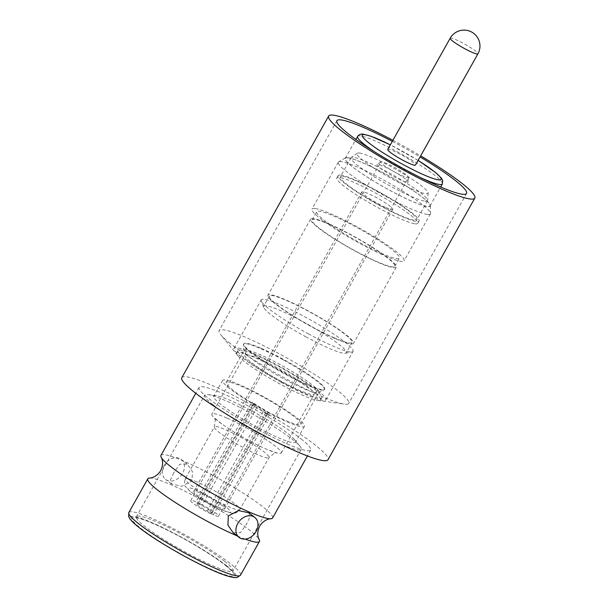 <?xml version="1.0" encoding="UTF-8"?>
<svg xmlns="http://www.w3.org/2000/svg" width="608" height="608" viewBox="0 0 608 608"><rect width="100%" height="100%" fill="white"/><g stroke="black" fill="none" stroke-linecap="round" stroke-linejoin="round"><path stroke-width="0.46" stroke-dasharray="3.04 2.28" d="M149.56 478.04A64.007 8.018 -150.7 0 1 194.188 495.9A64.007 8.018 -150.7 0 1 249.789 530.328A64.007 8.018 -150.7 0 1 259.152 539.547M245.138 539.098A64.007 8.018 -150.7 0 1 237.226 535.937M248.892 512.787L249.88 517.013L246.643 523.967L240.624 532.608L233.16 532.73M173.721 472.857L170.491 479.803L171.471 484.029L181.906 486.263L192.044 480.867L192.44 471.671L187.203 464.094L179.74 464.216L173.721 472.857M313.356 391.575A48.085 6.027 29.3 0 0 277.484 368.858A48.085 6.027 29.3 0 0 236.725 352.86A48.085 6.027 29.3 0 0 237.819 355.581A48.085 6.027 29.3 0 0 243.96 361.213A48.085 6.027 29.3 0 0 279.824 383.929A48.085 6.027 29.3 0 0 317.695 400.406A48.085 6.027 29.3 0 0 320.591 399.927A48.085 6.027 29.3 0 0 313.356 391.575M281.124 381.619A48.085 6.027 29.3 0 0 321.89 397.617A48.085 6.027 29.3 0 0 278.783 366.548A48.085 6.027 29.3 0 0 238.017 350.55A48.085 6.027 29.3 0 0 281.124 381.619M281.23 382.333A52.66 6.597 29.3 0 0 325.873 399.859A52.66 6.597 29.3 0 0 278.669 365.834A52.66 6.597 29.3 0 0 234.027 348.316A52.66 6.597 29.3 0 0 281.23 382.333M308.431 333.876A52.66 6.597 29.3 0 0 352.093 351.964A52.66 6.597 29.3 0 0 353.066 351.394A52.66 6.597 29.3 0 0 305.862 317.376A52.66 6.597 29.3 0 0 261.227 299.858A52.66 6.597 29.3 0 0 261.25 300.983A52.66 6.597 29.3 0 0 308.431 333.876M306.113 336.954A47.409 5.943 -150.7 0 1 263.636 307.344A47.409 5.943 -150.7 0 1 263.614 306.326A47.409 5.943 -150.7 0 1 281.557 311.053A47.409 5.943 -150.7 0 1 303.802 322.103A47.409 5.943 -150.7 0 1 346.302 352.731A47.409 5.943 -150.7 0 1 345.428 353.24A47.409 5.943 -150.7 0 1 328.358 348.004A47.409 5.943 -150.7 0 1 306.113 336.954M334.104 337.767A47.409 5.943 -150.7 0 1 290.084 313.865A47.409 5.943 -150.7 0 1 269.352 296.096A47.409 5.943 -150.7 0 1 287.295 300.823A47.409 5.943 -150.7 0 1 331.314 324.725A47.409 5.943 -150.7 0 1 352.04 342.494A47.409 5.943 -150.7 0 1 334.104 337.767M329.209 223.987A49.104 6.156 29.3 0 0 310.627 219.085A49.104 6.156 29.3 0 0 332.097 237.492A49.104 6.156 29.3 0 0 377.682 262.253A49.104 6.156 29.3 0 0 396.272 267.148A49.104 6.156 29.3 0 0 374.794 248.748A49.104 6.156 29.3 0 0 329.209 223.987M334.94 338.428A49.104 6.156 -150.7 0 1 289.347 313.667A49.104 6.156 -150.7 0 1 267.877 295.268A49.104 6.156 -150.7 0 1 286.459 300.162A49.104 6.156 -150.7 0 1 332.044 324.923A49.104 6.156 -150.7 0 1 353.522 343.33A49.104 6.156 -150.7 0 1 334.94 338.428M330.045 224.648A47.409 5.943 29.3 0 0 312.102 219.914A47.409 5.943 29.3 0 0 332.834 237.682A47.409 5.943 29.3 0 0 376.846 261.592A47.409 5.943 29.3 0 0 394.79 266.319A47.409 5.943 29.3 0 0 374.057 248.55A47.409 5.943 29.3 0 0 330.045 224.648M381.452 253.384A47.409 5.943 -150.7 0 1 337.44 229.482A47.409 5.943 -150.7 0 1 316.707 211.713A47.409 5.943 -150.7 0 1 334.651 216.44A47.409 5.943 -150.7 0 1 378.662 240.35A47.409 5.943 -150.7 0 1 399.395 258.119A47.409 5.943 -150.7 0 1 381.452 253.384M427.447 214.442A52.828 6.62 -150.7 0 1 374.323 189.909A52.828 6.62 -150.7 0 1 338.291 162.184A52.828 6.62 -150.7 0 1 338.648 161.827A52.828 6.62 -150.7 0 1 341.263 161.629A52.828 6.62 -150.7 0 1 392.745 185.197A52.828 6.62 -150.7 0 1 430.54 213.4A52.828 6.62 -150.7 0 1 430.426 213.887A52.828 6.62 -150.7 0 1 427.447 214.442M314.959 208.506A52.828 6.62 29.3 0 0 311.98 209.061A52.828 6.62 29.3 0 0 348.012 236.793A52.828 6.62 29.3 0 0 401.143 261.326A52.828 6.62 29.3 0 0 404.122 260.771A52.828 6.62 29.3 0 0 368.091 233.039A52.828 6.62 29.3 0 0 314.959 208.506M347.746 157.723A48.921 6.133 29.3 0 0 345.321 157.913A48.921 6.133 29.3 0 0 376.838 183.016A48.921 6.133 29.3 0 0 427.546 206.629A48.921 6.133 29.3 0 0 430.411 205.664A48.921 6.133 29.3 0 0 395.413 179.55A48.921 6.133 29.3 0 0 347.746 157.723M348.004 157.882A48.594 6.088 29.3 0 0 345.268 158.392A48.594 6.088 29.3 0 0 378.412 183.905A48.594 6.088 29.3 0 0 427.287 206.469A48.594 6.088 29.3 0 0 430.023 205.96A48.594 6.088 29.3 0 0 396.88 180.447A48.594 6.088 29.3 0 0 348.004 157.882M387.744 149.484A15.914 1.991 -150.7 0 1 398.217 153.186A15.914 1.991 -150.7 0 1 413.379 162.511A15.914 1.991 -150.7 0 1 415.5 165.064M164.244 465.371A12.7 9.872 128.3 0 0 165.543 479.347A12.7 9.872 128.3 0 0 182.575 473.389A12.7 9.872 128.3 0 0 181.275 459.412A12.7 9.872 128.3 0 0 164.244 465.371M181.815 377.697A83.813 10.503 -150.7 0 1 235.722 396.576A83.813 10.503 -150.7 0 1 315.377 445.17A83.813 10.503 -150.7 0 1 328.001 459.732M301.089 438.915A64.007 8.018 -150.7 0 1 310.718 450.042A64.007 8.018 -150.7 0 1 269.557 435.624A64.007 8.018 -150.7 0 1 208.726 398.514A64.007 8.018 -150.7 0 1 199.09 387.395A64.007 8.018 -150.7 0 1 240.259 401.812A64.007 8.018 -150.7 0 1 301.089 438.915M160.945 455.377A64.007 8.018 -150.7 0 1 202.107 469.786A64.007 8.018 -150.7 0 1 262.937 506.897A64.007 8.018 -150.7 0 1 272.574 518.016M212.982 404.753A55.366 6.939 -150.7 0 1 204.645 395.139A55.366 6.939 -150.7 0 1 207.982 394.584A55.366 6.939 -150.7 0 1 247.623 411.426A55.366 6.939 -150.7 0 1 292.881 439.706A55.366 6.939 -150.7 0 1 299.957 446.188A55.366 6.939 -150.7 0 1 301.218 449.327A55.366 6.939 -150.7 0 1 265.605 436.856A55.366 6.939 -150.7 0 1 212.982 404.753M220.795 404.396A46.9 5.875 -150.7 0 1 213.735 396.241A46.9 5.875 -150.7 0 1 216.562 395.778A46.9 5.875 -150.7 0 1 250.139 410.043A46.9 5.875 -150.7 0 1 288.481 434.006A46.9 5.875 -150.7 0 1 294.47 439.493A46.9 5.875 -150.7 0 1 295.541 442.153A46.9 5.875 -150.7 0 1 265.369 431.589A46.9 5.875 -150.7 0 1 220.795 404.396M230.303 343.528A74.336 9.318 -150.7 0 1 220.81 334.826A74.336 9.318 -150.7 0 1 219.116 330.608A74.336 9.318 -150.7 0 1 266.92 347.35A74.336 9.318 -150.7 0 1 337.569 390.45A74.336 9.318 -150.7 0 1 348.756 403.362A74.336 9.318 -150.7 0 1 344.28 404.107A74.336 9.318 -150.7 0 1 291.065 381.497A74.336 9.318 -150.7 0 1 230.303 343.528M392.304 141.352A74.336 9.318 -150.7 0 1 420.067 156.925M229.672 388.58A46.9 5.875 -150.7 0 1 222.612 380.433A46.9 5.875 -150.7 0 1 252.776 390.997A46.9 5.875 -150.7 0 1 297.35 418.19A46.9 5.875 -150.7 0 1 304.41 426.337A46.9 5.875 -150.7 0 1 274.246 415.773A46.9 5.875 -150.7 0 1 229.672 388.58M261.334 348.376A46.39 5.814 -150.7 0 1 283.108 359.184A46.39 5.814 -150.7 0 1 324.695 389.158A46.39 5.814 -150.7 0 1 321.351 389.53A46.39 5.814 -150.7 0 1 307.139 384.53A46.39 5.814 -150.7 0 1 285.365 373.722A46.39 5.814 -150.7 0 1 245.199 346.796A46.39 5.814 -150.7 0 1 243.778 343.748A46.39 5.814 -150.7 0 1 261.334 348.376M226.936 418.061A39.794 4.986 29.3 0 0 211.873 414.094A39.794 4.986 29.3 0 0 221.692 423.875A39.794 4.986 29.3 0 0 266.213 449.069A39.794 4.986 29.3 0 0 267.809 449.753A39.794 4.986 29.3 0 0 281.276 453.036A39.794 4.986 29.3 0 0 263.872 438.125A39.794 4.986 29.3 0 0 226.936 418.061M218.029 506.996A17.776 2.227 29.3 0 0 224.755 508.774A17.776 2.227 29.3 0 0 216.98 502.109A17.776 2.227 29.3 0 0 200.473 493.141A17.776 2.227 29.3 0 0 193.747 491.37A17.776 2.227 29.3 0 0 201.522 498.036A17.776 2.227 29.3 0 0 218.029 506.996M386.065 207.564A17.776 2.227 29.3 0 0 392.791 209.334A17.776 2.227 29.3 0 0 385.016 202.669A17.776 2.227 29.3 0 0 368.509 193.709A17.776 2.227 29.3 0 0 361.783 191.93A17.776 2.227 29.3 0 0 369.558 198.596A17.776 2.227 29.3 0 0 386.065 207.564M407.618 177.68A15.914 1.991 29.3 0 0 408.515 177.513A15.914 1.991 29.3 0 0 408.546 177.399A15.914 1.991 29.3 0 0 406.387 174.967A15.914 1.991 29.3 0 0 393.27 166.706A15.914 1.991 29.3 0 0 381.649 161.766A15.914 1.991 29.3 0 0 380.836 161.85A15.914 1.991 29.3 0 0 380.752 161.933A15.914 1.991 29.3 0 0 382.88 164.487A15.914 1.991 29.3 0 0 395.998 172.748A15.914 1.991 29.3 0 0 407.618 177.68M407.17 182.332A17.89 2.242 29.3 0 0 408.219 182.012A17.89 2.242 29.3 0 0 395.527 172.49A17.89 2.242 29.3 0 0 377.986 164.441A17.89 2.242 29.3 0 0 377.066 164.532A17.89 2.242 29.3 0 0 388.732 173.759A17.89 2.242 29.3 0 0 407.17 182.332M415.135 223.828A46.39 5.814 29.3 0 0 417.749 223.341A46.39 5.814 29.3 0 0 386.103 198.991A46.39 5.814 29.3 0 0 339.446 177.445A46.39 5.814 29.3 0 0 336.832 177.931A46.39 5.814 29.3 0 0 368.471 202.282A46.39 5.814 29.3 0 0 415.135 223.828M340.761 175.096A46.39 5.814 -150.7 0 1 387.418 196.642A46.39 5.814 -150.7 0 1 419.064 220.993A46.39 5.814 -150.7 0 1 416.45 221.487A46.39 5.814 -150.7 0 1 369.786 199.941A46.39 5.814 -150.7 0 1 338.147 175.583A46.39 5.814 -150.7 0 1 340.761 175.096M342.828 176.366A43.852 5.495 -150.7 0 1 386.939 196.734A43.852 5.495 -150.7 0 1 416.845 219.754A43.852 5.495 -150.7 0 1 414.375 220.21A43.852 5.495 -150.7 0 1 370.272 199.85A43.852 5.495 -150.7 0 1 340.358 176.829A43.852 5.495 -150.7 0 1 342.828 176.366M425.06 201.172A43.852 5.495 29.3 0 0 427.538 200.708A43.852 5.495 29.3 0 0 427.629 200.389A43.852 5.495 29.3 0 0 396.515 177.042A43.852 5.495 29.3 0 0 353.522 157.32A43.852 5.495 29.3 0 0 351.272 157.54A43.852 5.495 29.3 0 0 351.044 157.784A43.852 5.495 29.3 0 0 380.958 180.804A43.852 5.495 29.3 0 0 425.06 201.172M359.381 153.041A40.698 5.1 -150.7 0 1 399.281 171.342A40.698 5.1 -150.7 0 1 428.154 193.002A40.698 5.1 -150.7 0 1 425.775 193.732A40.698 5.1 -150.7 0 1 383.823 174.23A40.698 5.1 -150.7 0 1 357.299 153.246A40.698 5.1 -150.7 0 1 359.381 153.041M266.654 414.185L210.748 513.798L207.389 511.085A8.808 1.102 -150.7 0 1 198.094 505.476A8.808 1.102 -150.7 0 1 196.916 504.062A8.808 1.102 -150.7 0 1 199.302 504.549L255.2 404.928L251.841 402.207L254.342 403.324L198.436 502.945A15.914 1.991 -150.7 0 1 216.349 513.608A15.914 1.991 -150.7 0 1 218.477 516.162A15.914 1.991 -150.7 0 1 213.248 514.915L269.154 415.302L266.654 414.185L263.287 411.464A8.808 1.102 -150.7 0 1 253.992 405.855A8.808 1.102 -150.7 0 1 252.822 404.449A8.808 1.102 -150.7 0 1 255.2 404.928M210.748 513.798A15.914 1.991 -150.7 0 1 192.842 503.135A15.914 1.991 -150.7 0 1 190.714 500.582A15.914 1.991 -150.7 0 1 195.936 501.828L251.841 402.207M280.387 364.739A42.841 5.366 29.3 0 0 244.074 350.482A42.841 5.366 29.3 0 0 243.983 350.96A42.841 5.366 29.3 0 0 282.477 378.161A42.841 5.366 29.3 0 0 318.425 392.738A42.841 5.366 29.3 0 0 318.79 392.411A42.841 5.366 29.3 0 0 280.387 364.739M262.466 396.674A42.841 5.366 29.3 0 0 226.153 382.417A42.841 5.366 29.3 0 0 264.556 410.096A42.841 5.366 29.3 0 0 300.869 424.346A42.841 5.366 29.3 0 0 262.466 396.674M282.849 359.64A46.39 5.814 29.3 0 0 243.519 344.204A46.39 5.814 29.3 0 0 243.428 344.721A46.39 5.814 29.3 0 0 285.106 374.178A46.39 5.814 29.3 0 0 324.049 389.964A46.39 5.814 29.3 0 0 324.436 389.614A46.39 5.814 29.3 0 0 282.849 359.64M198.436 502.945L201.803 505.658A8.808 1.102 -150.7 0 1 212.276 512.681A8.808 1.102 -150.7 0 1 209.889 512.194L213.248 514.915M199.302 504.549L195.936 501.828M254.342 403.324L257.701 406.045L201.803 505.658M257.701 406.045A8.808 1.102 -150.7 0 1 268.174 413.06A8.808 1.102 -150.7 0 1 265.787 412.581L269.154 415.302M209.889 512.194L265.787 412.581M263.287 411.464L207.389 511.085M392.897 140.288A83.813 10.503 -150.7 0 1 420.66 155.868M420.234 177.46A48.594 6.088 -150.7 0 1 374.695 151.909M357.603 136.42A48.594 6.088 -150.7 0 1 360.339 135.911A48.594 6.088 -150.7 0 1 409.214 158.475A48.594 6.088 -150.7 0 1 442.358 183.981M450.171 38.243A15.914 1.991 -150.7 0 1 456.6 40.006A15.914 1.991 -150.7 0 1 475.798 51.27A15.914 1.991 -150.7 0 1 477.926 53.823M128.881 512.498A64.007 8.018 -150.7 0 1 170.05 526.916A64.007 8.018 -150.7 0 1 230.88 564.026A64.007 8.018 -150.7 0 1 240.517 575.145M226.792 565.888A60.618 7.6 -150.7 0 1 212.975 570.372A60.618 7.6 -150.7 0 1 139.316 527.622A60.618 7.6 -150.7 0 1 153.132 523.138A60.618 7.6 -150.7 0 1 226.792 565.888M225.446 565.296A58.756 7.364 -150.7 0 1 212.055 569.643A58.756 7.364 -150.7 0 1 140.661 528.208A58.756 7.364 -150.7 0 1 154.052 523.86A58.756 7.364 -150.7 0 1 225.446 565.296M224.648 561.298A55.366 6.939 -150.7 0 1 232.986 570.92A55.366 6.939 -150.7 0 1 197.372 558.448A55.366 6.939 -150.7 0 1 144.75 526.346A55.366 6.939 -150.7 0 1 136.412 516.724A55.366 6.939 -150.7 0 1 172.026 529.196A55.366 6.939 -150.7 0 1 224.648 561.298M259.973 359.184A39.794 4.986 -150.7 0 1 296.917 379.248A39.794 4.986 -150.7 0 1 314.313 394.159A39.794 4.986 -150.7 0 1 299.258 390.192A39.794 4.986 -150.7 0 1 262.314 370.128A39.794 4.986 -150.7 0 1 244.918 355.209A39.794 4.986 -150.7 0 1 259.973 359.184M257.176 454.434A31.327 3.929 -150.7 0 1 228.091 438.642A31.327 3.929 -150.7 0 1 214.396 426.9A31.327 3.929 -150.7 0 1 226.252 430.023A31.327 3.929 -150.7 0 1 255.33 445.816A31.327 3.929 -150.7 0 1 269.025 457.558A31.327 3.929 -150.7 0 1 257.176 454.434M197.076 482.007A31.327 3.929 29.3 0 0 185.22 478.884A31.327 3.929 29.3 0 0 198.922 490.626A31.327 3.929 29.3 0 0 228 506.418A31.327 3.929 29.3 0 0 239.856 509.542A31.327 3.929 29.3 0 0 226.161 497.8A31.327 3.929 29.3 0 0 197.076 482.007M221.373 509.641A24.548 3.078 -150.7 0 1 191.535 492.32A24.548 3.078 -150.7 0 1 197.129 490.504A24.548 3.078 -150.7 0 1 226.966 507.824A24.548 3.078 -150.7 0 1 221.373 509.641M418.099 160.436A45.212 5.67 29.3 0 0 390.336 144.856M320.591 399.927L321.89 397.617M325.873 399.859L353.066 351.394M263.636 307.344L261.25 300.983M269.352 296.096L263.614 306.326M310.627 219.085L267.877 295.268M312.102 219.914L316.707 211.713M338.291 162.184L311.98 209.061M345.321 157.913L338.648 161.827M345.268 158.392L355.9 139.437M171.471 484.029L165.543 479.347M310.718 450.042L307.405 455.954M301.218 449.327L232.986 570.92L232.742 572.508C232.78 572.88 233.609 572.052 224.998 565.03C212.678 555.188 186.572 539.456 165.422 529.188C151.422 522.47 141.976 518.715 137.081 517.925L135.181 517.765L136.412 516.724L204.645 395.139M216.562 395.778L207.982 394.584M336.908 120.696L219.116 330.608M237.819 355.581L220.81 334.826M222.612 380.433L213.735 396.241M281.276 453.036L314.313 394.159C317.642 389.492 320.5 389.774 319.983 389.766L321.351 389.53M245.199 346.796L245.708 348.088C245.442 347.654 247.167 349.942 244.918 355.209L211.873 414.094M392.791 209.334L224.755 508.774M221.692 423.875L214.335 417.825L215.308 420.006L214.396 426.9L185.22 478.884C184.156 483.36 184.277 485.967 185.592 486.696L190.35 491.56C199.264 498.279 209.798 504.42 221.943 509.983L231.587 513.19C232.454 512.81 234.901 515.174 239.856 509.542L269.025 457.558L274.436 453.188L276.807 452.884L267.809 449.753M408.546 177.399L408.219 182.012M419.064 220.993L417.749 223.341M427.538 200.708L416.845 219.754M428.154 193.002L427.629 200.389M252.822 404.449L196.916 504.062M190.714 500.582L380.752 161.933M226.153 382.417L244.074 350.482M243.983 350.96L243.428 344.721M243.519 344.204L243.778 343.748M324.436 389.614L324.695 389.158M318.425 392.738L324.049 389.964M300.869 424.346L318.79 392.411M268.174 413.06L212.276 512.681M218.477 516.162L408.515 177.513M357.299 153.246L351.272 157.54M351.044 157.784L340.358 176.829M338.147 175.583L336.832 177.931M380.836 161.85L377.066 164.532M361.783 191.93L193.747 491.37M304.41 426.337L295.541 442.153M317.695 400.406L344.28 404.107M466.556 193.45L348.756 403.362M294.47 439.493L299.957 446.188M199.09 387.395L195.768 393.308M187.203 464.094L181.275 459.412M418.114 160.406L390.351 144.833M430.023 205.96L440.663 187.006M430.411 205.664L430.54 213.4M430.426 213.887L404.122 260.771M394.79 266.319L399.395 258.119M396.272 267.148L353.522 343.33M352.04 342.494L346.302 352.731M345.428 353.24L352.093 351.964M234.027 348.316L261.227 299.858M236.725 352.86L238.017 350.55"/><path stroke-width="0.91" d="M307.405 455.954L272.574 518.016A64.007 8.018 -150.7 0 1 270.811 518.776C270.127 518.677 264.001 519.24 259.669 526.178C256.006 533.49 258.719 539.015 259.152 539.547A64.007 8.018 -150.7 0 1 259.426 541.447A64.007 8.018 -150.7 0 1 245.138 539.098M237.226 535.937A64.007 8.018 -150.7 0 1 157.426 489.919A64.007 8.018 -150.7 0 1 147.797 478.8A64.007 8.018 -150.7 0 1 149.56 478.04C150.237 478.139 156.37 477.576 160.702 470.638C164.365 463.326 161.652 457.801 161.211 457.277A64.007 8.018 -150.7 0 1 160.945 455.377L195.768 393.308M239.088 537.404L233.16 532.73L227.932 525.145L228.319 515.949L238.465 510.56L248.892 512.787L254.828 517.469A12.7 9.872 128.3 0 0 237.796 523.427A12.7 9.872 128.3 0 0 239.088 537.404A12.7 9.872 128.3 0 0 256.12 531.445A12.7 9.872 128.3 0 0 254.828 517.469M477.926 53.823L415.5 165.064A15.914 1.991 -150.7 0 1 405.027 161.356A15.914 1.991 -150.7 0 1 389.865 152.03A15.914 1.991 -150.7 0 1 387.744 149.484L450.171 38.243A15.914 1.991 -150.7 0 0 452.291 40.789A15.914 1.991 -150.7 0 0 471.496 52.052A15.914 1.991 -150.7 0 0 477.926 53.823A15.914 15.914 0 0 0 474.058 33.653A15.914 15.914 0 0 0 450.171 38.243M420.66 155.868A83.813 10.503 -150.7 0 1 462.209 183.532A83.813 10.503 -150.7 0 1 474.825 198.094A83.813 10.503 -150.7 0 1 420.918 179.216A83.813 10.503 -150.7 0 1 341.255 130.621A83.813 10.503 -150.7 0 1 328.639 116.06A83.813 10.503 -150.7 0 1 392.897 140.288M474.825 198.094L328.001 459.732A83.813 10.503 -150.7 0 1 274.086 440.853A83.813 10.503 -150.7 0 1 194.431 392.259A83.813 10.503 -150.7 0 1 181.815 377.697L328.639 116.06M270.811 518.776A64.007 8.018 -150.7 0 1 226.176 500.924A64.007 8.018 -150.7 0 1 170.574 466.496A64.007 8.018 -150.7 0 1 161.211 457.277M420.067 156.925A74.336 9.318 -150.7 0 1 455.369 180.538A74.336 9.318 -150.7 0 1 466.556 193.45A74.336 9.318 -150.7 0 1 418.745 176.708A74.336 9.318 -150.7 0 1 348.103 133.616A74.336 9.318 -150.7 0 1 336.908 120.696A74.336 9.318 -150.7 0 1 392.304 141.352M440.663 187.006L442.358 183.981A48.594 6.088 -150.7 0 1 439.614 184.498A48.594 6.088 -150.7 0 1 420.234 177.46M374.695 151.909A48.594 6.088 -150.7 0 1 357.603 136.42C359.229 134.421 361.198 133.692 363.516 134.239L370.812 136.192L390.351 144.833M390.336 144.856A45.212 5.67 29.3 0 0 364.747 134.672A45.212 5.67 29.3 0 0 387.402 155.504A45.212 5.67 29.3 0 0 438.497 179.869A45.212 5.67 29.3 0 0 418.099 160.436M240.517 575.145A64.007 8.018 -150.7 0 1 199.348 560.728A64.007 8.018 -150.7 0 1 138.518 523.625A64.007 8.018 -150.7 0 1 128.881 512.498L128.622 516.45L129.709 518.548C131.366 520.934 134.414 523.868 138.867 527.349C157.776 542.632 205.071 568.852 225.667 575.434C229.991 576.916 233.381 577.638 235.828 577.6L237.264 577.425L240.517 575.145L259.426 541.447M355.9 139.437L357.603 136.42M147.797 478.8L128.881 512.498M442.358 183.981L442.662 180.5L441.37 178.098L435.571 172.512L418.114 160.406"/></g></svg>
